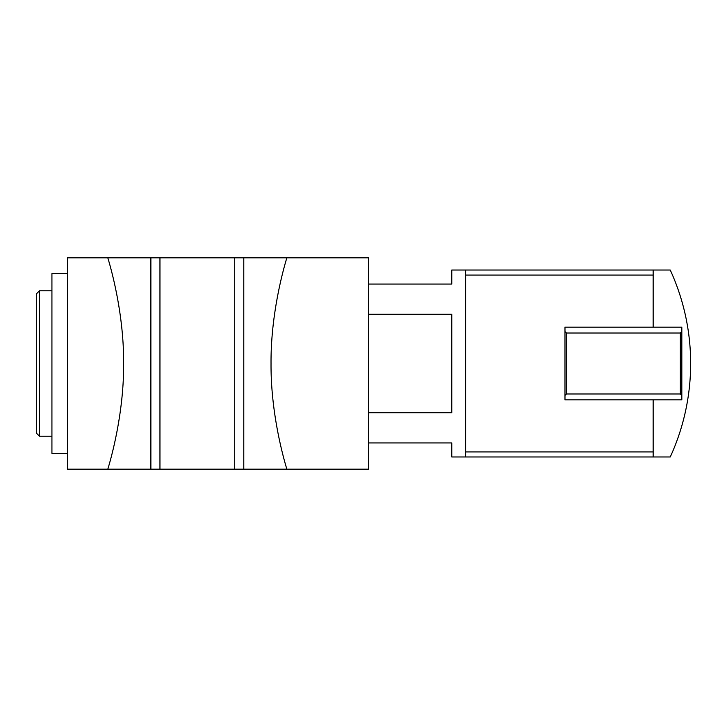 <?xml version="1.0" encoding="UTF-8"?>
<svg xmlns="http://www.w3.org/2000/svg" width="727" height="727" viewBox="0 0 727 727"><rect width="100%" height="100%" fill="white"/><g stroke="black" fill="none" stroke-linecap="round" stroke-linejoin="round"><path stroke-width="1.09" d="M368.689 412.736L451.776 412.736L451.776 314.264L368.689 314.264M653.155 399.85L653.155 456.974L670.249 456.974A224.334 224.334 0 0 0 670.249 270.026L653.155 270.026L653.155 327.15M368.689 284.048L451.776 284.048L451.776 270.026L465.625 270.026L465.625 456.974L653.155 456.974M368.689 442.952L451.776 442.952L451.776 456.974L465.625 456.974M465.625 270.026L653.155 270.026M681.826 395.443L681.826 399.85L564.979 399.85L564.979 327.15L681.826 327.15L681.826 395.443L680.354 393.979L566.451 393.979L564.979 395.443M564.979 331.557L566.451 333.021L680.354 333.021L680.354 393.979M566.451 333.021L566.451 393.979M680.354 333.021L681.826 331.557M286.856 469.179C281.776 452.421 270.717 409.565 271.035 363.536C270.698 317.799 281.694 274.733 286.856 257.821L368.689 257.821L368.689 469.179L67.511 469.179L67.511 257.821L107.805 257.821C112.885 274.579 123.935 317.435 123.626 363.464C123.963 409.201 112.967 452.267 107.805 469.179M39.467 436.2L39.467 290.8L36.35 293.917L36.35 433.083L39.467 436.2L51.926 436.2M39.467 290.8L51.926 290.8M67.511 273.679L51.926 273.679L51.926 453.321L67.511 453.321M286.856 257.821L107.805 257.821M465.625 275.051L653.155 275.051M465.625 451.949L653.155 451.949M150.88 469.179L150.88 257.821M159.958 469.179L159.958 257.821M234.703 469.179L234.703 257.821M243.781 469.179L243.781 257.821"/></g></svg>
